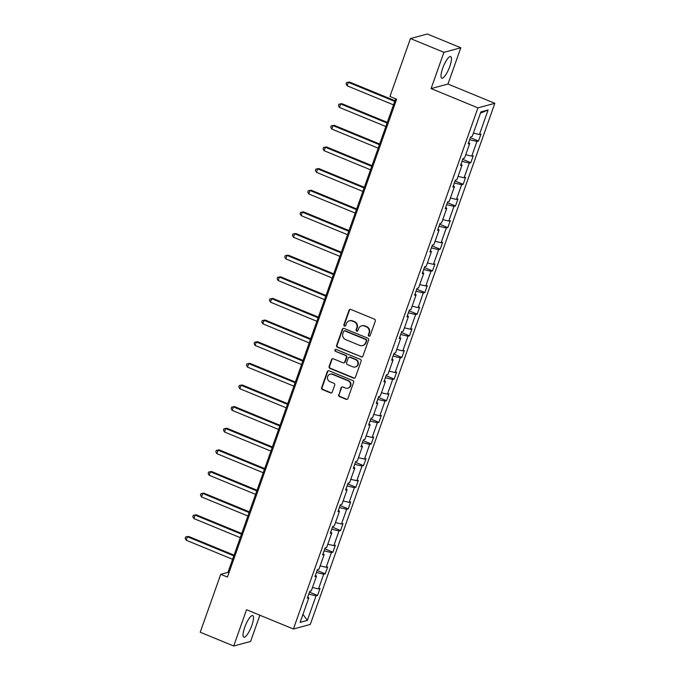 <?xml version="1.0" encoding="UTF-8"?>
<svg xmlns="http://www.w3.org/2000/svg" width="680" height="680" viewBox="0 0 680 680"><rect width="100%" height="100%" fill="white"/><g stroke="black" fill="none" stroke-linecap="round" stroke-linejoin="round"><path stroke-width="1.02" d="M368.934 336.124A1.028 0.977 -105.1 0 0 370.192 335.554L375.317 321.087A1.47 1.394 -105.1 0 0 374.484 319.183L350.829 309.451A1.47 1.394 -105.1 0 0 349.027 310.275L343.91 324.743A1.028 0.977 -105.1 0 0 345.091 326.111A1.028 0.977 -105.1 0 0 345.746 325.499L346.409 323.62A4.7 4.462 -105.1 0 1 352.163 320.994L354.127 321.81A4.7 4.462 -105.1 0 1 356.796 327.896L356.133 329.766A1.028 0.977 -105.1 0 0 357.323 331.135A1.028 0.977 -105.1 0 0 357.969 330.523L358.632 328.652A4.7 4.462 -105.1 0 1 364.387 326.026L366.35 326.833A4.7 4.462 -105.1 0 1 369.019 332.92L368.356 334.798A1.028 0.977 -105.1 0 0 368.934 336.124M361.615 325.839L362.075 325.72A4.7 4.462 -105.1 0 1 364.837 325.899L366.809 326.714A4.7 4.462 -105.1 0 1 369.469 332.8L368.806 334.671A1.028 0.977 -105.1 0 0 369.758 336.073M350.2 309.349A1.47 1.394 -105.1 0 0 349.486 310.148L344.361 324.615A1.028 0.977 -105.1 0 0 345.312 326.017M349.392 320.815L349.851 320.688A4.7 4.462 -105.1 0 1 352.614 320.875L354.586 321.683A4.7 4.462 -105.1 0 1 357.247 327.769L356.583 329.647A1.028 0.977 -105.1 0 0 357.536 331.05M251.838 625.43A11.679 2.983 112.4 0 0 252.722 615.587A11.679 2.983 112.4 0 0 244.715 627.342A11.679 2.983 112.4 0 0 243.839 637.185A11.679 2.983 112.4 0 0 251.838 625.43M449.794 66.428A11.679 2.983 112.4 0 0 450.679 56.584A11.679 2.983 112.4 0 0 442.671 68.34A11.679 2.983 112.4 0 0 441.787 78.183A11.679 2.983 112.4 0 0 449.794 66.428M338.64 394.68A1.47 1.394 -105.1 0 0 339.473 396.576L346.111 399.304A1.47 1.394 -105.1 0 0 347.905 398.488L353.6 382.423A1.47 1.394 -105.1 0 0 352.767 380.519L329.103 370.787A1.47 1.394 -105.1 0 0 327.309 371.611L321.623 387.676A1.47 1.394 -105.1 0 0 322.456 389.58L330.471 392.878A1.47 1.394 -105.1 0 0 332.265 392.054L334.704 385.177A1.47 1.394 -105.1 0 0 333.872 383.274L329.894 381.642A3.935 3.731 -105.1 0 1 330.157 374.204A3.935 3.731 -105.1 0 1 332.469 374.357L348.05 380.766A3.935 3.731 -105.1 0 1 347.777 388.203A3.935 3.731 -105.1 0 1 345.466 388.05L342.873 386.979A1.47 1.394 -105.1 0 0 341.079 387.804L339.099 394.553A1.47 1.394 -105.1 0 0 339.932 396.457L346.57 399.185A1.47 1.394 -105.1 0 0 347.2 399.287M246.542 609.731L233.699 646L200.218 632.23L220.728 574.319L227.426 577.073L396.644 99.212L389.946 96.466L410.457 38.547L443.929 52.317L431.086 88.596L477.946 107.873L293.403 629L246.542 609.731M361.105 356.966A1.47 1.394 -105.1 0 0 362.899 356.142L368.594 340.076A1.47 1.394 -105.1 0 0 367.761 338.173L344.097 328.449A1.47 1.394 -105.1 0 0 342.303 329.264L336.617 345.329A1.47 1.394 -105.1 0 0 337.45 347.233L361.565 356.839A1.47 1.394 -105.1 0 0 362.194 356.94M361.097 361.25L355.402 377.315A1.47 1.394 -105.1 0 1 353.608 378.139L329.953 368.407A1.47 1.394 -105.1 0 1 329.12 366.503L331.551 359.626A1.47 1.394 -105.1 0 1 333.353 358.81L342.941 362.754A1.47 1.394 -105.1 0 0 344.743 361.93L346.358 357.374A1.47 1.394 -105.1 0 0 345.525 355.47L335.537 351.365A1.028 0.977 -105.1 0 1 335.605 349.418A1.028 0.977 -105.1 0 1 336.209 349.452L360.264 359.346A1.47 1.394 -105.1 0 1 361.097 361.25M233.699 646L250.58 641.452L259.87 615.213M431.086 88.596L447.967 84.04L460.819 47.77L443.929 52.317M460.819 47.77L427.337 34L410.457 38.547M307.743 596.981L308.83 597.805L307.3 598.221L309.757 591.285L311.287 590.869L316.489 576.173L314.959 576.581L317.416 569.644L318.945 569.236L324.156 554.531L322.626 554.939L325.082 548.004L326.613 547.596L331.815 532.89L330.284 533.307L332.741 526.371L334.271 525.954L339.481 511.25L337.951 511.666L340.408 504.73L341.938 504.313L347.14 489.617L345.61 490.025L348.067 483.089L349.596 482.681L354.807 467.976L353.277 468.384L355.733 461.448L357.263 461.04L362.466 446.335L360.935 446.752L363.392 439.815L364.922 439.399L370.132 424.694L368.602 425.111L371.059 418.175L372.589 417.767L377.791 403.061L376.261 403.469L378.717 396.534L380.248 396.125L385.458 381.421L383.928 381.828L386.385 374.892L387.914 374.484L393.116 359.779L391.587 360.196L394.043 353.26L395.573 352.844L400.784 338.138L399.253 338.555L401.71 331.619L403.24 331.211L408.442 316.506L406.912 316.914L409.368 309.978L410.899 309.57L416.109 294.865L414.579 295.273L417.036 288.346L418.565 287.929L423.767 273.224L422.238 273.64L424.694 266.704L426.224 266.288L431.434 251.591L429.904 252L432.361 245.064L433.891 244.655L439.093 229.95L437.563 230.358L440.019 223.423L441.55 223.014L446.76 208.309L445.23 208.726L447.687 201.79L449.216 201.373L454.418 186.668L452.888 187.085L455.345 180.149L456.875 179.732L462.085 165.036L460.555 165.444L463.012 158.508L464.542 158.1L469.744 143.395L468.214 143.803L470.671 136.867L472.2 136.459L480.896 111.903L488.104 109.965L479.417 134.512L480.938 134.105L478.482 141.041L476.96 141.448L471.75 156.154L473.28 155.737L470.823 162.673L469.293 163.089L464.091 177.794L465.613 177.378L463.156 184.314L461.635 184.731L456.425 199.427L457.954 199.019L455.498 205.955L453.968 206.363L448.766 221.068L450.287 220.66L447.831 227.596L446.31 228.004L441.099 242.709L442.629 242.292L440.173 249.228L438.642 249.645L433.44 264.35L434.962 263.933L432.505 270.87L430.984 271.286L425.774 285.982L427.303 285.575L424.847 292.51L423.317 292.918L418.115 307.624L419.637 307.216L417.18 314.151L415.659 314.56L410.448 329.264L411.978 328.848L409.522 335.784L407.991 336.2L402.789 350.905L404.311 350.489L401.854 357.425L400.333 357.841L395.123 372.538L396.652 372.13L394.196 379.066L392.666 379.474L387.464 394.179L388.986 393.771L386.537 400.707L385.007 401.115L379.797 415.82L381.327 415.403L378.87 422.339L377.341 422.756L372.138 437.461L373.66 437.044L371.212 443.981L369.682 444.397L364.471 459.094L366.001 458.685L363.545 465.621L362.015 466.029L356.813 480.735L358.334 480.327L355.887 487.262L354.356 487.671L349.146 502.375L350.676 501.959L348.219 508.895L346.69 509.312L341.488 524.016L343.009 523.6L340.561 530.536L339.031 530.952L333.82 545.649L335.35 545.241L332.894 552.177L331.364 552.585L326.162 567.29L327.683 566.882L325.236 573.818L323.705 574.226L318.495 588.931L320.025 588.514L317.569 595.45L316.038 595.867L307.343 620.415L300.135 622.361L308.83 597.805M477.946 107.873L494.836 103.317L310.293 624.452L293.403 629M312.477 587.494L318.495 588.931M316.412 572.492L323.705 574.226M315.401 575.34L316.489 576.173M320.144 565.854L326.162 567.29M324.071 550.851L331.364 552.585M323.068 553.698L324.156 554.531M327.802 544.221L333.82 545.649M331.738 529.21L339.031 530.952M330.726 532.058L331.815 532.89M335.469 522.58L341.488 524.016M339.397 507.569L346.69 509.312M338.394 510.425L339.481 511.25M343.128 500.939L349.146 502.375M347.063 485.937L354.356 487.671M346.052 488.784L347.14 489.617M350.795 479.298L356.813 480.735M354.722 464.296L362.015 466.029M353.719 467.143L354.807 467.976M358.453 457.665L364.471 459.094M362.389 442.654L369.682 444.397M361.377 445.502L362.466 446.335M366.12 436.024L372.138 437.461M370.048 421.013L377.341 422.756M369.045 423.87L370.132 424.694M373.779 414.383L379.797 415.82M377.714 399.381L385.007 401.115M376.703 402.228L377.791 403.061M381.446 392.751L387.464 394.179M385.373 377.74L392.666 379.474M384.37 380.587L385.458 381.421M389.104 371.11L395.123 372.538M393.04 356.099L400.333 357.841M392.028 358.947L393.116 359.779M396.772 349.469L402.789 350.905M400.699 334.458L407.991 336.2M399.695 337.314L400.784 338.138M404.43 327.828L410.448 329.264M408.365 312.825L415.659 314.56M407.354 315.673L408.442 316.506M412.097 306.195L418.115 307.624M416.024 291.185L423.317 292.918M415.021 294.032L416.109 294.865M419.755 284.554L425.774 285.982M423.691 269.543L430.984 271.286M422.679 272.391L423.767 273.224M427.423 262.913L433.44 264.35M431.35 247.911L438.642 249.645M430.346 250.758L431.434 251.591M435.081 241.273L441.099 242.709M439.017 226.27L446.31 228.004M438.005 229.118L439.093 229.95M442.748 219.64L448.766 221.068M446.675 204.629L453.968 206.363M445.672 207.476L446.76 208.309M450.406 197.999L456.425 199.427M454.342 182.988L461.635 184.731M453.331 185.844L454.418 186.668M458.073 176.358L464.091 177.794M462 161.356L469.293 163.089M460.998 164.203L462.085 165.036M465.732 154.717L471.75 156.154M469.667 139.714L476.96 141.448M468.656 142.562L469.744 143.395M473.399 133.084L479.417 134.512M488.104 109.965L480.445 113.177M447.967 84.04L494.836 103.317M395.658 98.812L227.962 572.373L220.728 574.319M228.948 572.773L227.962 572.373M308.745 594.125L316.038 595.867M307.343 620.415L302.974 614.337M470.381 137.7L478.482 141.041M462.714 159.341L470.823 162.673M455.056 180.982L463.156 184.314M447.389 202.623L455.498 205.955M439.731 224.255L447.831 227.596M432.063 245.897L440.173 249.228M424.405 267.537L432.505 270.87M416.738 289.178L424.847 292.51M409.079 310.811L417.18 314.151M401.412 332.452L409.522 335.784M393.754 354.093L401.854 357.425M386.087 375.734L394.196 379.066M378.428 397.366L386.537 400.707M370.762 419.007L378.87 422.339M363.103 440.648L371.212 443.981M355.436 462.281L363.545 465.621M347.777 483.922L355.887 487.262M340.111 505.563L348.219 508.895M332.452 527.204L340.561 530.536M324.785 548.837L332.894 552.177M317.126 570.477L325.236 573.818M309.459 592.119L317.569 595.45M343.468 328.346A1.47 1.394 -105.1 0 0 342.762 329.146L337.067 345.21A1.47 1.394 -105.1 0 0 337.9 347.115L361.565 356.839M366.223 340.816A1.028 0.977 -105.1 0 0 365.636 339.49L344.87 330.947A1.028 0.977 -105.1 0 0 343.613 331.517L342.916 333.498A4.7 4.462 -105.1 0 0 345.576 339.583L359.771 345.423A4.7 4.462 -105.1 0 0 365.525 342.796L366.673 340.697A1.028 0.977 -105.1 0 0 366.095 339.363L365.636 339.49M344.267 330.905L344.726 330.786A1.028 0.977 -105.1 0 1 345.329 330.82L366.095 339.363M362.542 345.601L362.993 345.482A4.7 4.462 -105.1 0 0 365.976 342.669L365.525 342.796M366.673 340.697L365.976 342.669M332.716 358.708A1.47 1.394 -105.1 0 0 332.01 359.507L329.57 366.384A1.47 1.394 -105.1 0 0 330.403 368.279L354.067 378.012A1.47 1.394 -105.1 0 0 354.697 378.114M343.808 362.814L344.267 362.686A1.47 1.394 -105.1 0 0 345.194 361.811L346.808 357.247A1.47 1.394 -105.1 0 0 345.984 355.342L335.537 351.365M335.844 349.384A1.028 0.977 -105.1 0 0 335.988 351.237M352.903 366.851A3.935 3.731 -105.1 0 0 357.935 363.46A3.935 3.731 -105.1 0 0 355.478 359.567L349.996 357.306A1.47 1.394 -105.1 0 0 348.194 358.13L346.579 362.686A1.47 1.394 -105.1 0 0 347.412 364.591L352.903 366.851M355.215 367.004L355.666 366.877A3.935 3.731 -105.1 0 0 355.938 359.44L355.478 359.567M349.129 357.247L349.588 357.127A1.47 1.394 -105.1 0 1 350.447 357.187L355.938 359.44M342.244 386.877A1.47 1.394 -105.1 0 0 341.53 387.676L339.099 394.553M347.777 388.203L348.236 388.076A3.935 3.731 -105.1 0 0 348.5 380.638L348.05 380.766M330.157 374.204L330.616 374.076A3.935 3.731 -105.1 0 1 332.928 374.238L348.5 380.638M328.474 370.694A1.47 1.394 -105.1 0 0 327.769 371.484L322.074 387.549A1.47 1.394 -105.1 0 0 322.906 389.453L330.93 392.751A1.47 1.394 -105.1 0 0 331.559 392.853M394.978 100.734L349.477 82.016L348.339 82.322L347.115 85.791L393.507 104.873M394.74 101.405L348.339 82.322L346.57 82.552L349.477 82.016M347.115 85.791L346.077 83.946L346.57 82.552M387.32 122.366L341.819 103.657L340.68 103.963L339.447 107.431L385.849 126.514M387.073 123.046L340.68 103.963L338.912 104.193L341.819 103.657M339.447 107.431L338.419 105.578L338.912 104.193M379.652 144.007L334.152 125.29L333.013 125.605L331.789 129.072L378.182 148.155M379.414 144.687L333.013 125.605L331.245 125.834L334.152 125.29M331.789 129.072L330.752 127.219L331.245 125.834M371.994 165.648L326.493 146.931L325.354 147.237L324.122 150.705L370.524 169.796M371.748 166.328L325.354 147.237L323.587 147.475L326.493 146.931M324.122 150.705L323.094 148.861L323.587 147.475M364.327 187.289L318.826 168.572L317.688 168.878L316.464 172.346L362.856 191.429M364.089 187.96L317.688 168.878L315.92 169.107L318.826 168.572M316.464 172.346L315.426 170.501L315.92 169.107M356.668 208.921L311.168 190.213L310.029 190.519L308.797 193.987L355.198 213.069M356.422 209.601L310.029 190.519L308.261 190.748L311.168 190.213M308.797 193.987L307.768 192.134L308.261 190.748M349.001 230.562L303.501 211.845L302.362 212.16L301.138 215.619L347.531 234.71M348.763 231.243L302.362 212.16L300.594 212.389L303.501 211.845M301.138 215.619L300.101 213.775L300.594 212.389M341.343 252.203L295.843 233.486L294.703 233.792L293.471 237.26L339.873 256.351M341.096 252.883L294.703 233.792L292.935 234.03L295.843 233.486M293.471 237.26L292.442 235.416L292.935 234.03M333.676 273.844L288.175 255.127L287.036 255.433L285.812 258.901L332.205 277.984M333.438 274.516L287.036 255.433L285.269 255.663L288.175 255.127M285.812 258.901L284.775 257.048L285.269 255.663M326.017 295.477L280.517 276.769L279.378 277.075L278.146 280.543L324.547 299.625M325.771 296.157L279.378 277.075L277.61 277.304L280.517 276.769M278.146 280.543L277.117 278.69L277.61 277.304M318.35 317.118L272.85 298.401L271.711 298.707L270.487 302.175L316.88 321.266M318.113 317.798L271.711 298.707L269.943 298.945L272.85 298.401M270.487 302.175L269.45 300.33L269.943 298.945M310.692 338.759L265.192 320.042L264.052 320.348L262.82 323.816L309.221 342.899M310.445 339.439L264.052 320.348L262.284 320.586L265.192 320.042M262.82 323.816L261.791 321.971L262.284 320.586M303.025 360.392L257.524 341.683L256.385 341.989L255.161 345.457L301.554 364.539M302.787 361.072L256.385 341.989L254.618 342.219L257.524 341.683M255.161 345.457L254.125 343.604L254.618 342.219M295.366 382.032L249.866 363.324L248.727 363.63L247.495 367.098L293.896 386.18M295.12 382.712L248.727 363.63L246.959 363.859L249.866 363.324M247.495 367.098L246.466 365.245L246.959 363.859M287.7 403.673L242.199 384.957L241.06 385.262L239.836 388.73L286.229 407.822M287.462 404.353L241.06 385.262L239.292 385.5L242.199 384.957M239.836 388.73L238.799 386.886L239.292 385.5M280.041 425.315L234.541 406.598L233.401 406.903L232.169 410.372L278.57 429.454M279.795 425.986L233.401 406.903L231.633 407.133L234.541 406.598M232.169 410.372L231.141 408.527L231.633 407.133M272.374 446.947L226.874 428.238L225.734 428.545L224.51 432.012L270.903 451.095M272.136 447.627L225.734 428.545L223.966 428.774L226.874 428.238M224.51 432.012L223.474 430.159L223.966 428.774M264.716 468.588L219.215 449.871L218.076 450.185L216.844 453.654L263.245 472.736M264.469 469.268L218.076 450.185L216.308 450.415L219.215 449.871M216.844 453.654L215.815 451.8L216.308 450.415M257.048 490.229L211.548 471.512L210.409 471.818L209.185 475.286L255.578 494.377M256.81 490.909L210.409 471.818L208.641 472.056L211.548 471.512M209.185 475.286L208.148 473.442L208.641 472.056M249.39 511.87L203.889 493.153L202.75 493.459L201.518 496.927L247.919 516.01M249.144 512.542L202.75 493.459L200.982 493.688L203.889 493.153M201.518 496.927L200.489 495.083L200.982 493.688M241.723 533.502L196.222 514.794L195.083 515.1L193.859 518.568L240.252 537.65M241.485 534.183L195.083 515.1L193.316 515.329L196.222 514.794M193.859 518.568L192.822 516.715L193.316 515.329M234.065 555.144L188.564 536.427L187.425 536.741L186.192 540.209L232.594 559.292M233.818 555.823L187.425 536.741L185.657 536.971L188.564 536.427M186.192 540.209L185.164 538.356L185.657 536.971M369.469 332.8L369.019 332.92M366.809 326.714L366.35 326.833M364.837 325.899L364.387 326.026M356.583 329.647L356.133 329.766M357.247 327.769L356.796 327.896M354.586 321.683L354.127 321.81M352.614 320.875L352.163 320.994M344.361 324.615L343.91 324.743M349.486 310.148L349.027 310.275M368.806 334.671L368.356 334.798M337.9 347.115L337.45 347.233M337.067 345.21L336.617 345.329M342.762 329.146L342.303 329.264M345.329 330.82L344.87 330.947M354.067 378.012L353.608 378.139M330.403 368.279L329.953 368.407M329.57 366.384L329.12 366.503M332.01 359.507L331.551 359.626M345.194 361.811L344.743 361.93M346.808 357.247L346.358 357.374M345.984 355.342L345.525 355.47M350.447 357.187L349.996 357.306M341.53 387.676L341.079 387.804M332.928 374.238L332.469 374.357M330.93 392.751L330.471 392.878M322.906 389.453L322.456 389.58M322.074 387.549L321.623 387.676M327.769 371.484L327.309 371.611M346.57 399.185L346.111 399.304M339.932 396.457L339.473 396.576"/></g></svg>

